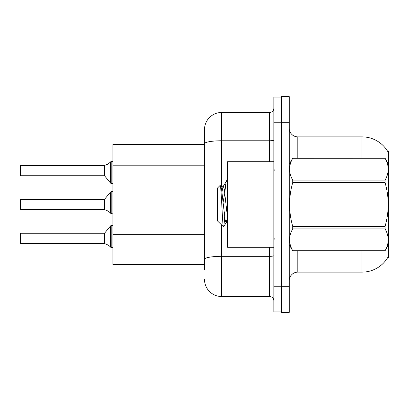 <?xml version="1.0" encoding="UTF-8"?>
<svg xmlns="http://www.w3.org/2000/svg" width="409" height="409" viewBox="0 0 409 409"><rect width="100%" height="100%" fill="white"/><g stroke="black" fill="none" stroke-linecap="round" stroke-linejoin="round"><path stroke-width="0.61" d="M387.773 151.529A29.959 29.959 0 0 0 362.011 136.872A29.959 29.959 0 0 1 387.773 151.529L388.55 151.427L388.55 257.573L387.706 257.573L387.86 257.322A29.959 29.959 0 0 1 362.011 272.128A29.959 29.959 0 0 0 387.706 257.573M204.5 144.576L112.904 144.576L112.904 264.424L204.5 264.424M289.25 280.686A8.558 8.558 0 0 1 297.808 272.128L362.011 272.128L362.011 250.727M281.545 286.678L281.545 312.364L289.25 312.364L289.25 286.678L281.545 286.678M289.25 122.322L289.25 96.636L281.545 96.636L281.545 122.322L289.25 122.322L289.25 286.678M362.011 158.273L362.011 136.872A29.959 29.959 0 0 1 387.706 151.427A29.959 29.959 0 0 0 362.011 136.872L297.808 136.872A8.558 8.558 0 0 1 289.25 128.314A8.558 8.558 0 0 0 297.808 136.872L297.808 158.273M204.5 269.986L204.5 129.597A17.122 17.122 0 0 1 221.622 112.475L269.562 112.475A4.279 4.279 0 0 0 273.841 108.196M273.841 286.254L273.841 311.934L281.545 311.934L281.545 97.066L273.841 97.066L273.841 286.254L281.545 286.254M221.622 225.088L221.622 296.525L269.562 296.525L269.562 247.302M204.5 262.281L204.5 259.311A17.122 2.975 180 0 1 221.622 256.336L269.562 256.336A4.279 0.741 0 0 0 273.841 255.594M221.622 112.475L221.622 140.773A17.122 2.975 180 0 0 204.5 143.743L204.5 129.597M273.841 300.804A4.279 4.279 0 0 0 269.562 296.525M221.622 296.525A17.122 17.122 0 0 1 204.5 279.403M104.678 243.631L107.245 244.521L104.678 243.631L104.673 233.104L104.341 233.263L104.346 243.524A0.429 0.429 180 0 1 104.413 243.529A0.429 0.429 -0 0 0 104.346 243.524L104.341 238.401M20.45 240.109L20.45 236.688M108.027 244.981L111.192 247.368L111.192 225.558L112.904 225.558M111.192 238.401L111.192 247.373L112.869 247.808M20.45 233.437L20.619 243.529L104.341 243.529M104.678 209.73L107.245 210.62L104.678 209.73L104.673 199.203L104.341 199.362L104.346 209.628A0.429 0.429 180 0 1 104.413 209.633A0.429 0.429 -0 0 0 104.346 209.628L104.341 204.5M20.45 204.5L20.45 206.213M20.45 199.536L20.619 209.633L104.341 209.633M108.027 211.085L111.192 213.467L111.192 191.657L112.904 191.657M111.192 204.5L111.192 213.478L112.869 213.907M112.904 183.442L111.192 183.442L111.192 161.627L107.245 164.479L104.413 165.471L107.245 164.479L104.678 165.369L104.673 175.896L104.341 175.737L104.341 165.471A0.429 0.429 0 0 0 104.413 165.471A0.429 0.429 180 0 1 104.346 165.476L104.341 170.599M20.45 172.312L20.619 165.471L104.341 165.471L20.619 165.471L20.45 175.563M112.904 161.034L112.281 161.601L112.904 161.034L112.281 161.601L112.904 161.034L112.281 161.601L112.904 161.034L112.281 161.601L112.904 161.034L112.281 161.601L112.904 161.034L112.281 161.601L112.904 161.034L112.281 161.601L112.904 161.034L112.046 161.627L111.192 161.627M20.45 168.891L20.45 165.64L20.45 168.891M273.841 161.698L227.614 161.698L227.614 247.302L273.841 247.302M388.55 164.265L385.089 158.273L292.706 158.298C288.565 165.533 288.565 172.792 292.706 180.088L292.706 182.711C288.565 197.199 288.565 211.724 292.706 226.289L292.706 228.912C288.565 236.146 288.565 243.406 292.706 250.702L385.089 250.702C389.235 243.467 389.235 236.208 385.089 228.912L292.706 228.912M292.706 180.088L385.089 180.088C389.235 172.854 389.235 165.594 385.089 158.298M385.089 180.088L385.089 182.711L292.706 182.711M292.706 226.289L385.089 226.289C389.235 211.724 389.235 197.199 385.089 182.711M385.089 226.289L385.089 228.912M388.55 244.735L385.089 250.727M289.25 164.265L292.706 158.273L385.089 158.273M289.25 244.735L292.706 250.727M227.614 183.575L226.734 180.584L227.614 180.584M224.96 192C225.558 184.643 226.146 180.839 226.734 180.584L223.033 186.724L221.98 191.867M227.614 222.532L226.054 222.532L225.149 220.119L221.525 188.881L220.926 186.724L220.052 185.482L217.343 188.191L217.343 220.809L223.657 226.908L226.361 222.276L227.414 217.133M220.052 185.482C221.31 183.534 222.435 227.706 223.498 226.964C223.999 226.709 224.49 221.029 224.976 209.929M224.832 192.879L223.135 202.261M292.706 250.702L385.089 250.702M220.926 186.724L223.033 186.724M227.614 218.524L224.244 188.881L223.34 186.468M112.046 247.373L112.904 247.966L112.046 247.373M107.245 164.479L104.678 165.369L108.027 164.019M204.5 165.798L112.904 165.798M204.5 234.28L112.904 234.28M297.808 250.727L297.808 272.128M289.419 163.973A8.558 1.488 -0 0 1 289.25 163.682M273.841 122.746L281.545 122.746M221.622 186.468L221.622 140.773L269.562 140.773L269.562 112.475M269.562 161.698L269.562 140.773A4.279 0.741 0 0 0 273.841 140.026M104.673 233.104L110.527 225.875L111.192 225.558L110.527 225.875L110.537 247.148M104.673 199.203L110.527 191.974L111.192 191.657L110.527 191.974L110.537 213.247M110.537 161.852L110.527 183.125L111.192 183.442L110.527 183.125L104.673 175.896M20.619 233.263L104.341 233.263M20.619 199.362L104.341 199.362M20.619 175.737L104.341 175.737M274.695 170.256L273.841 169.403M274.695 238.744L273.841 239.597M111.192 225.558L110.527 225.875M111.192 183.442L110.527 183.125L111.192 183.442M111.192 191.657L110.527 191.974"/></g></svg>
